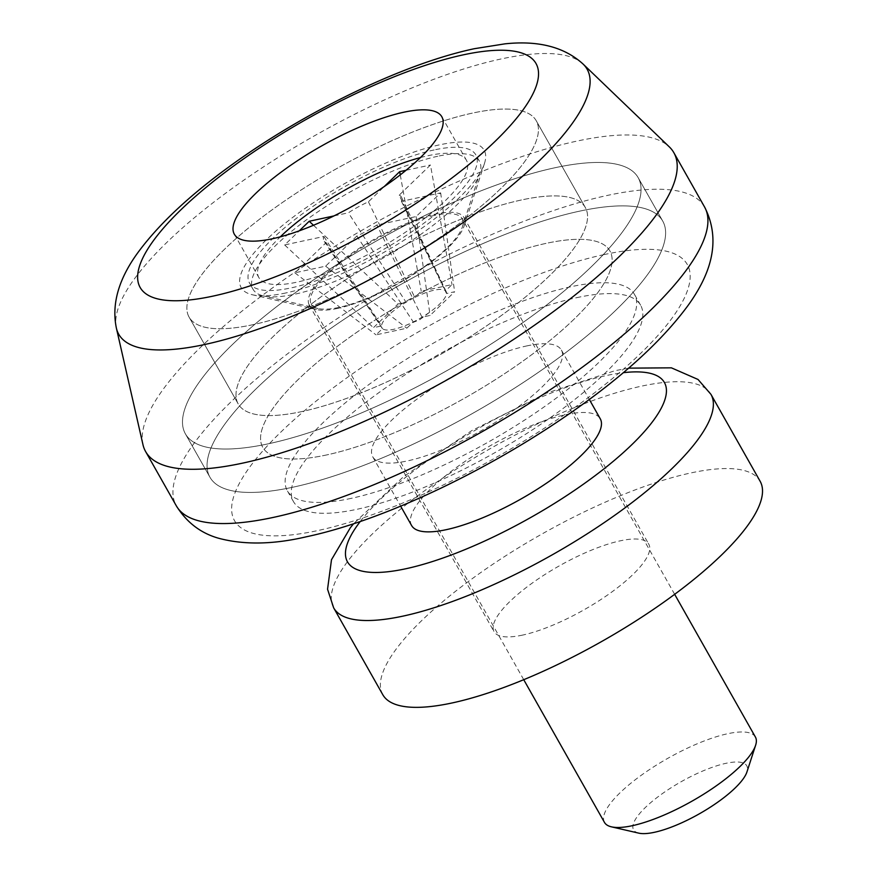 <?xml version="1.0" encoding="UTF-8"?>
<svg xmlns="http://www.w3.org/2000/svg" width="877" height="877" viewBox="0 0 877 877"><rect width="100%" height="100%" fill="white"/><g stroke="black" fill="none" stroke-linecap="round" stroke-linejoin="round"><path stroke-width="0.66" stroke-dasharray="4.38 3.29" d="M293.367 487.108A260.107 73.778 150.5 0 1 209.954 477.241A260.107 73.778 150.5 0 1 320.763 335.496A260.107 73.778 150.5 0 1 579.313 211.214A260.107 73.778 150.5 0 1 662.727 221.081A260.107 73.778 150.5 0 1 551.918 362.826A260.107 73.778 150.5 0 1 293.367 487.108A260.107 73.778 150.5 0 1 209.954 477.241A260.107 73.778 150.5 0 1 320.763 335.496A260.107 73.778 150.5 0 1 579.313 211.214A260.107 73.778 150.5 0 1 662.727 221.081A260.107 73.778 150.5 0 1 551.918 362.826A260.107 73.778 150.5 0 1 293.367 487.108M268.811 443.696A260.107 73.778 150.5 0 1 185.387 433.83A260.107 73.778 150.5 0 1 296.196 292.074A260.107 73.778 150.5 0 1 554.746 167.792A260.107 73.778 150.5 0 1 638.16 177.658A260.107 73.778 150.5 0 1 527.351 319.414A260.107 73.778 150.5 0 1 268.811 443.696A260.107 73.778 150.5 0 1 185.387 433.83A260.107 73.778 150.5 0 1 296.196 292.074A260.107 73.778 150.5 0 1 554.746 167.792A260.107 73.778 150.5 0 1 638.16 177.658A260.107 73.778 150.5 0 1 527.351 319.414A260.107 73.778 150.5 0 1 268.811 443.696M302.17 411.499A199.419 56.566 150.5 0 1 238.215 403.946A199.419 56.566 150.5 0 1 323.164 295.264A199.419 56.566 150.5 0 1 521.387 199.989A199.419 56.566 150.5 0 1 585.343 207.542A199.419 56.566 150.5 0 1 500.383 316.224A199.419 56.566 150.5 0 1 302.17 411.499A199.419 56.566 150.5 0 1 238.215 403.946A199.419 56.566 150.5 0 1 323.164 295.264A199.419 56.566 150.5 0 1 521.387 199.989A199.419 56.566 150.5 0 1 585.343 207.542A199.419 56.566 150.5 0 1 500.383 316.224A199.419 56.566 150.5 0 1 302.17 411.499M253.036 324.665A199.419 56.566 150.5 0 1 189.081 317.101A199.419 56.566 150.5 0 1 274.041 208.43A199.419 56.566 150.5 0 1 472.254 113.144A199.419 56.566 150.5 0 1 536.209 120.708A199.419 56.566 150.5 0 1 451.26 229.39A199.419 56.566 150.5 0 1 253.036 324.665A199.419 56.566 150.5 0 1 189.081 317.101A199.419 56.566 150.5 0 1 274.041 208.43A199.419 56.566 150.5 0 1 472.254 113.144A199.419 56.566 150.5 0 1 536.209 120.708A199.419 56.566 150.5 0 1 451.26 229.39A199.419 56.566 150.5 0 1 253.036 324.665M420.434 157.564A119.217 33.819 150.5 0 1 428.173 155.678A119.217 33.819 150.5 0 1 466.411 160.206A119.217 33.819 150.5 0 1 415.621 225.17A119.217 33.819 150.5 0 1 297.117 282.131A119.217 33.819 150.5 0 1 258.89 277.614A119.217 33.819 150.5 0 1 280.3 236.845M142.973 444.694A303.464 86.078 150.5 0 1 284.784 279.16A303.464 86.078 150.5 0 1 576.529 141.186A303.464 86.078 150.5 0 1 669.326 146.897M351.293 498.344A199.419 56.566 150.5 0 1 287.338 490.78A199.419 56.566 150.5 0 1 372.297 382.098A199.419 56.566 150.5 0 1 570.521 286.823A199.419 56.566 150.5 0 1 634.466 294.387A199.419 56.566 150.5 0 1 549.517 403.058A199.419 56.566 150.5 0 1 351.293 498.344M326.737 454.922A199.419 56.566 150.5 0 1 262.782 447.358A199.419 56.566 150.5 0 1 347.73 338.686A199.419 56.566 150.5 0 1 545.954 243.4A199.419 56.566 150.5 0 1 609.91 250.965A199.419 56.566 150.5 0 1 524.95 359.636A199.419 56.566 150.5 0 1 326.737 454.922A199.419 56.566 150.5 0 1 262.782 447.358A199.419 56.566 150.5 0 1 347.73 338.686A199.419 56.566 150.5 0 1 545.954 243.4A199.419 56.566 150.5 0 1 609.91 250.965A199.419 56.566 150.5 0 1 524.95 359.636A199.419 56.566 150.5 0 1 326.737 454.922M522.604 635.091A88.873 25.203 150.5 0 1 494.102 631.725A88.873 25.203 150.5 0 1 531.955 583.293A88.873 25.203 150.5 0 1 620.291 540.824A88.873 25.203 150.5 0 1 648.794 544.2A88.873 25.203 150.5 0 1 610.94 592.633A88.873 25.203 150.5 0 1 522.604 635.091M337.755 308.375A88.873 25.203 150.5 0 1 316.378 309.537A88.873 25.203 150.5 0 1 309.252 304.999A88.873 25.203 150.5 0 1 347.106 256.566A88.873 25.203 150.5 0 1 435.441 214.109A88.873 25.203 150.5 0 1 463.944 217.474A88.873 25.203 150.5 0 1 464.163 225.926A88.873 25.203 150.5 0 1 415.523 273.142A88.873 25.203 150.5 0 1 337.755 308.375M285.924 292.94A139.596 39.597 150.5 0 1 252.357 294.76A139.596 39.597 150.5 0 1 285.42 223.109A139.596 39.597 150.5 0 1 439.377 144.88A139.596 39.597 150.5 0 1 484.477 163.44A139.596 39.597 150.5 0 1 408.079 237.612A139.596 39.597 150.5 0 1 285.924 292.94M576.66 297.676A199.419 56.566 150.5 0 1 640.616 305.24A199.419 56.566 150.5 0 1 555.656 413.911A199.419 56.566 150.5 0 1 357.432 509.197A199.419 56.566 150.5 0 1 293.488 501.633A199.419 56.566 150.5 0 1 378.436 392.962A199.419 56.566 150.5 0 1 576.66 297.676M526.617 345.955A108.375 30.739 150.5 0 1 561.379 350.066A108.375 30.739 150.5 0 1 515.205 409.131A108.375 30.739 150.5 0 1 407.476 460.907A108.375 30.739 150.5 0 1 372.725 456.807A108.375 30.739 150.5 0 1 418.888 397.741A108.375 30.739 150.5 0 1 526.617 345.955M411.609 525.542A108.375 30.739 150.5 0 1 457.783 466.487A108.375 30.739 150.5 0 1 565.512 414.7A108.375 30.739 150.5 0 1 600.274 418.811M382.789 694.694A216.762 61.478 150.5 0 1 475.137 576.573A216.762 61.478 150.5 0 1 690.594 472.999A216.762 61.478 150.5 0 1 760.107 481.221M638.796 833.15A65.03 18.45 150.5 0 1 654.198 799.769A65.03 18.45 150.5 0 1 725.915 763.33A65.03 18.45 150.5 0 1 746.93 771.979M755.404 737.031A86.702 24.589 -29.5 0 0 727.603 733.742A86.702 24.589 -29.5 0 0 641.416 775.169A86.702 24.589 -29.5 0 0 604.483 822.418M446.24 291.745L401.502 197.226A44.497 12.618 -29.5 0 1 401.447 201.337L440.649 192.874L416.104 216.553L376.902 225.016A44.497 12.618 -29.5 0 1 356.873 236.001L413.275 321.98L406.807 328.206L376.036 334.861L382.504 328.623A36.889 10.469 -29.5 0 0 393.751 329.292A36.889 10.469 -29.5 0 0 405.437 325.531A36.889 10.469 -29.5 0 0 413.275 321.98A36.889 10.469 -29.5 0 0 422.001 317.189A36.889 10.469 -29.5 0 0 432.01 310.502A36.889 10.469 -29.5 0 0 446.536 293.51A36.889 10.469 -29.5 0 0 446.24 291.745A36.889 10.469 -29.5 0 0 445.56 290.824A36.889 10.469 -29.5 0 0 434.312 290.155A36.889 10.469 -29.5 0 0 414.788 297.467L421.245 291.241L452.017 284.587L445.56 290.824L399.188 195.165L430.454 165.008L452.017 284.587M434.356 215.435A86.702 24.589 -29.5 0 0 348.18 256.862A86.702 24.589 -29.5 0 0 311.236 304.122A86.702 24.589 -29.5 0 0 318.198 308.54A86.702 24.589 -29.5 0 0 339.048 307.399A86.702 24.589 -29.5 0 0 414.92 273.043A86.702 24.589 -29.5 0 0 462.365 226.968A86.702 24.589 -29.5 0 0 462.168 218.724A86.702 24.589 -29.5 0 0 434.356 215.435M437.711 156.27A130.059 36.889 -29.5 0 0 308.441 218.406A130.059 36.889 -29.5 0 0 253.036 289.278A130.059 36.889 -29.5 0 0 263.473 295.911A130.059 36.889 -29.5 0 0 294.749 294.212A130.059 36.889 -29.5 0 0 408.561 242.666A130.059 36.889 -29.5 0 0 479.73 173.558A130.059 36.889 -29.5 0 0 479.423 161.204A130.059 36.889 -29.5 0 0 437.711 156.27M434.137 149.934A130.059 36.889 -29.5 0 0 304.856 212.081A130.059 36.889 -29.5 0 0 249.452 282.953A130.059 36.889 -29.5 0 0 291.164 287.886A130.059 36.889 -29.5 0 0 420.434 225.74A130.059 36.889 -29.5 0 0 475.838 154.867A130.059 36.889 -29.5 0 0 434.137 149.934M401.502 197.226A44.497 12.618 -29.5 0 0 399.188 195.165M356.873 236.001L325.608 266.17L294.836 272.813L326.101 242.644A44.497 12.618 -29.5 0 1 324.052 241.043A44.497 12.618 -29.5 0 1 323.843 236.483L284.652 244.946L299.298 230.815M333.951 215.917L348.388 212.804A44.497 12.618 -29.5 0 1 368.417 201.82L384.279 186.516M406.051 170.281L430.454 165.008M401.447 201.337L446.536 293.51L454.637 291.767L430.092 315.446L422.001 317.189L376.902 225.016M440.649 192.874L454.637 291.767M313.484 225.268L397.961 304.001L406.062 302.258L348.388 212.804M416.104 216.553L430.092 315.446M323.843 236.483L381.517 325.937L373.416 327.691L397.961 304.001M284.652 244.946L373.416 327.691M368.417 201.82L414.788 297.467A36.889 10.469 -29.5 0 0 406.062 302.258A36.889 10.469 -29.5 0 0 381.517 325.937A36.889 10.469 -29.5 0 0 382.032 328.075A36.889 10.469 -29.5 0 0 382.504 328.623L326.101 242.644M325.608 266.17L406.807 328.206M294.836 272.813L376.036 334.861M400.263 174.874L421.245 291.241M116.389 328.151A269.096 76.332 150.5 0 1 242.129 181.364A269.096 76.332 150.5 0 1 500.844 59.022A269.096 76.332 150.5 0 1 583.117 64.087M603.88 254.637A260.107 73.778 150.5 0 1 640.155 353.859A260.107 73.778 150.5 0 1 317.934 530.53A260.107 73.778 150.5 0 1 281.66 431.309A260.107 73.778 150.5 0 1 603.88 254.637M704.56 206.972A303.464 86.078 -29.5 0 0 607.235 195.461A303.464 86.078 -29.5 0 0 305.591 340.451A303.464 86.078 -29.5 0 0 176.321 505.832M360.239 521.519A182.076 51.644 150.5 0 1 606.018 375.619A182.076 51.644 150.5 0 1 623.273 372.692M333.666 607.86A216.762 61.478 150.5 0 1 426.003 489.739A216.762 61.478 150.5 0 1 641.46 386.165A216.762 61.478 150.5 0 1 710.973 394.387M185.387 433.83L209.954 477.241L185.387 433.83M189.081 317.101L238.215 403.946L189.081 317.101M234.323 234.192L258.89 277.614M293.488 501.633L287.338 490.78M640.616 305.24L634.466 294.387M441.844 116.784L466.411 160.206M536.209 120.708L585.343 207.542L536.209 120.708M638.16 177.658L662.727 221.081L638.16 177.658M309.252 304.999L494.102 631.725M316.378 309.537L252.357 294.76M561.379 350.066L589.311 399.441M628.623 368.143L615.073 370.664L546.261 393.214L471.618 430.706L403.606 476.595L353.584 523.744M372.725 456.807L400.657 506.172M464.163 225.926L484.477 163.44M463.944 217.474L648.794 544.2M405.437 325.531L419.688 319.732L432.01 310.502M523.733 679.697L311.236 304.122M318.198 308.54L263.473 295.911M253.036 289.278L249.452 282.953M479.423 161.204L475.838 154.867M462.365 226.968L479.73 173.558M674.654 594.31L462.168 218.724M382.032 328.075L324.052 241.043"/><path stroke-width="1.32" d="M280.3 236.845A119.217 33.819 150.5 0 1 420.434 157.564M272.561 238.719A119.217 33.819 150.5 0 1 234.323 234.192A119.217 33.819 150.5 0 1 285.113 169.228A119.217 33.819 150.5 0 1 403.606 112.267A119.217 33.819 150.5 0 1 441.844 116.784A119.217 33.819 150.5 0 1 391.054 181.758A119.217 33.819 150.5 0 1 272.561 238.719M583.117 64.087L669.326 146.897A303.464 86.078 150.5 0 1 673.854 152.697A303.464 86.078 150.5 0 1 544.573 318.066A303.464 86.078 150.5 0 1 242.929 463.067A303.464 86.078 150.5 0 1 145.615 451.556A303.464 86.078 150.5 0 1 142.973 444.694L116.389 328.151A269.096 76.332 150.5 0 0 205.021 344.442A269.096 76.332 150.5 0 0 481.056 209.614A269.096 76.332 150.5 0 0 583.117 64.087C564.459 47.029 538.39 40.287 504.911 43.85L474.391 48.695C403.08 63.736 303.212 112.42 228.59 167.145C189.849 195.33 160.184 223.043 139.618 250.296C119.02 277.581 111.28 303.53 116.389 328.151M589.311 399.441L600.274 418.811A108.375 30.739 150.5 0 1 554.1 477.877A108.375 30.739 150.5 0 1 446.371 529.653A108.375 30.739 150.5 0 1 411.609 525.542L400.657 506.172M710.973 394.387L760.107 481.221A216.762 61.478 150.5 0 1 667.759 599.353A216.762 61.478 150.5 0 1 452.302 702.916A216.762 61.478 150.5 0 1 382.789 694.694L333.666 607.86A216.762 61.478 150.5 0 0 403.179 616.082A216.762 61.478 150.5 0 0 618.636 512.508A216.762 61.478 150.5 0 0 710.973 394.387L698.037 379.467L671.387 367.836L628.623 368.143M755.612 745.275L746.93 771.979A65.03 18.45 150.5 0 1 711.346 806.522A65.03 18.45 150.5 0 1 654.439 832.295A65.03 18.45 150.5 0 1 638.796 833.15L611.433 826.836A86.702 24.589 -29.5 0 0 632.284 825.706A86.702 24.589 -29.5 0 0 708.156 791.339A86.702 24.589 -29.5 0 0 755.612 745.275A86.702 24.589 -29.5 0 0 755.404 737.031L674.654 594.31M523.733 679.697L604.483 822.418A86.702 24.589 -29.5 0 0 611.433 826.836M299.298 230.815L309.197 221.267L333.951 215.917M384.279 186.516L399.682 171.651L406.051 170.281M309.197 221.267L313.484 225.268M399.682 171.651L400.263 174.874M213.089 296.097A227.406 64.503 -29.5 0 0 494.803 141.635A227.406 64.503 -29.5 0 0 463.078 54.889A227.406 64.503 -29.5 0 0 181.364 209.351A227.406 64.503 -29.5 0 0 213.089 296.097M273.635 517.342A303.464 86.078 -29.5 0 0 575.279 372.341A303.464 86.078 -29.5 0 0 704.56 206.972C723.361 243.784 707.279 278.535 688.456 304.9C662.003 341.109 621.365 378.031 566.553 415.654C484.334 472.396 381.32 520.894 306.621 536.724C273.635 544.496 244.453 545.045 219.086 538.379C200.986 533.391 186.724 522.549 176.321 505.832A303.464 86.078 -29.5 0 0 273.635 517.342M623.273 372.692A182.076 51.644 150.5 0 1 623.755 452.214A182.076 51.644 150.5 0 1 405.865 568.745A182.076 51.644 150.5 0 1 360.239 521.519M673.854 152.697L704.56 206.972M145.615 451.556L176.321 505.832M353.584 523.744L350.318 527.779L331.495 559.723L327.549 589.223L333.666 607.86"/></g></svg>
